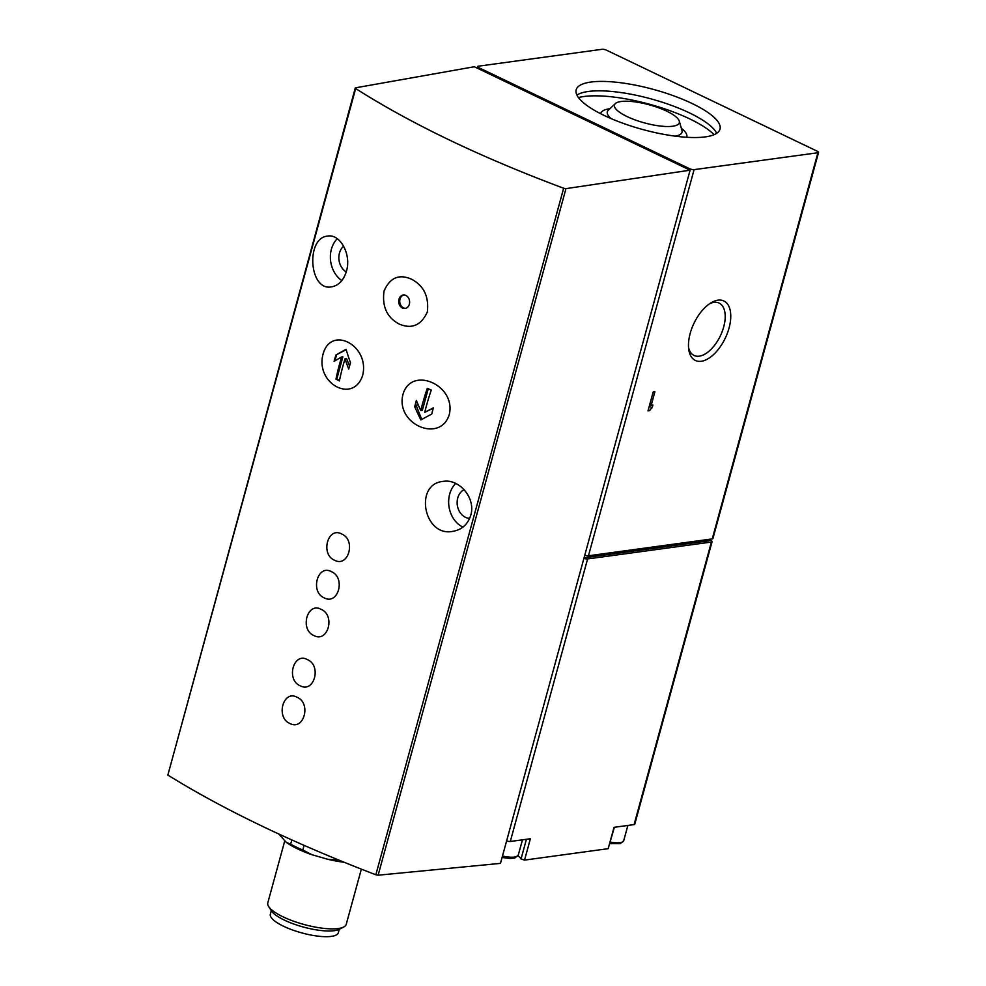 <?xml version="1.0" encoding="UTF-8"?>
<svg xmlns="http://www.w3.org/2000/svg" width="986" height="986" viewBox="0 0 986 986"><rect width="100%" height="100%" fill="white"/><g stroke="black" fill="none" stroke-linecap="round" stroke-linejoin="round"><path stroke-width="1.48" d="M411.396 279.149C398.96 273.751 389.852 277.719 384.047 291.067C381.915 306.436 386.931 317.418 399.071 324.012C411.741 329.398 421.158 325.392 427.32 312.007C429.144 296.65 423.832 285.693 411.396 279.149M398.948 299.239A6.779 5.448 82.2 0 1 403.225 295.024A6.779 5.448 82.2 0 1 409.547 301.001A6.779 5.448 82.2 0 1 405.061 308.458A6.779 5.448 82.2 0 1 398.948 299.239M289.847 723.441C303.922 731.144 311.588 703.141 297.02 697.238C283.204 689.497 275.501 717.5 289.847 723.441M307.324 659.572C293.483 651.832 285.817 679.835 300.151 685.763C314.201 693.478 321.917 665.476 307.324 659.572M313.893 635.539C327.968 643.242 335.634 615.239 321.066 609.336C307.262 601.583 299.547 629.598 313.893 635.539M324.197 597.861C338.272 605.564 345.938 577.562 331.37 571.658C317.566 563.918 309.851 591.92 324.197 597.861M341.674 533.993C327.845 526.253 320.179 554.255 334.5 560.196C348.551 567.911 356.266 539.897 341.674 533.993M323.088 354.023C315.002 383.677 353.604 404.272 362.725 375.136C369.787 345.482 331.05 324.887 323.088 354.023M449.296 414.527C456.345 385.021 411.248 365.313 403.003 394.314C395.066 424.103 440.286 443.811 449.296 414.527M690.101 170.184L474.315 66.74L355.65 87.803L355.675 88.555C411.433 123.989 480.761 157.23 563.647 188.252L565.964 188.634L690.101 170.184L500.469 863.379L378.131 875.211L375.839 874.767C293.162 843.005 223.834 809.765 167.854 775.07L355.268 88.025M470.766 515.271C467.771 524.441 461.781 529.802 452.808 531.355C423.66 537.308 413.824 483.843 443.121 481.402C459.156 478.444 476.053 498.14 470.766 515.271M346.468 271.175C343.609 280.32 338.691 285.533 331.715 286.815C309 291.807 305.561 237.564 327.66 236.098C339.862 233.559 351.608 254.117 346.468 271.175M526.425 839.283L521.039 858.966L524.54 860.1L608.177 848.675L614.377 827.279M521.039 858.966A23.048 6.421 15.3 0 0 517.983 855.823M278.718 833.996L286.371 842.414A48.117 13.397 15.3 0 0 312.069 854.739L327.512 859.213A48.117 13.397 15.3 0 0 344.102 862.269M327.512 859.213L337.804 860.174A50.828 14.149 15.3 0 0 339.776 860.507M286.371 842.414L290.66 844.189A50.828 14.149 15.3 0 0 302.801 850.006L312.069 854.739M290.66 844.189L291.819 839.961M302.801 850.006L304.07 845.396M284.757 840.848L267.798 902.843A40.66 11.327 15.3 0 0 268.623 906.467A40.66 11.327 15.3 0 0 304.033 924.498A40.66 11.327 15.3 0 0 343.695 927.013A40.66 11.327 15.3 0 0 346.246 924.301L361.344 869.147M339.233 929.317A36.802 10.242 15.3 0 1 303.343 927.037A36.802 10.242 15.3 0 1 271.286 910.719L270.337 914.133A35.237 9.811 15.3 0 0 301.741 932.892A35.237 9.811 15.3 0 0 338.321 932.731L339.258 929.293L343.695 927.013M634.097 824.592L711.399 542.041A3.389 0.949 15.3 0 0 712.065 541.684L634.762 824.234A3.389 0.949 15.3 0 1 634.097 824.592L614.019 827.328L608.177 848.675M711.399 542.041L587.594 558.939A3.389 0.949 15.3 0 1 583.922 558.335M524.54 860.1L530.382 838.741L510.304 841.489L587.594 558.939M712.065 541.684A3.389 0.949 15.3 0 0 710.795 540.525L709.094 539.712M584.057 557.817L708.798 540.796L709.193 539.317M584.772 555.204A3.389 0.949 15.3 0 0 588.457 555.796L694.095 169.641L817.887 152.744A3.389 0.949 15.3 0 0 818.565 152.399A3.389 0.949 15.3 0 0 817.283 151.228L606.698 50.274A3.389 0.949 15.3 0 0 602.101 49.3L478.309 66.198A3.389 0.949 15.3 0 0 477.631 66.543A3.389 0.949 15.3 0 0 478.913 67.714L689.497 168.668A3.389 0.949 15.3 0 0 694.095 169.641M588.457 555.796L712.249 538.898A3.389 0.949 15.3 0 0 712.915 538.553L818.565 152.399M648.012 410.879L649.725 410.644A5.805 3.057 115.6 0 1 652.177 407.723L652.905 405.036L651.204 405.271L654.877 391.812L653.163 392.046L648.012 410.879M701.256 361.27A32.969 17.317 -64.4 0 1 688.758 349.488A32.969 17.317 -64.4 0 1 711.177 302.727A32.969 17.317 -64.4 0 1 730.158 323.063A32.969 17.317 -64.4 0 1 701.256 361.27M506.619 840.885A3.389 0.949 15.3 0 0 510.304 841.489M590.897 82.048A74.554 20.755 15.3 0 0 576.181 89.8A74.554 20.755 15.3 0 0 642.625 129.486A74.554 20.755 15.3 0 0 720.014 129.141A74.554 20.755 15.3 0 0 673.869 95.901A74.554 20.755 15.3 0 0 590.897 82.048M464.086 489.66A14.913 11.992 -97.8 0 0 457.479 506.138A14.913 11.992 -97.8 0 0 469.669 518.34M455.692 483.436A25.414 20.435 -97.8 0 0 449.074 507.124A25.414 20.435 -97.8 0 0 462.915 527.103M343.646 246.192A14.913 11.992 -97.8 0 0 338.95 259.552A14.913 11.992 -97.8 0 0 346.259 271.914M337.237 238.698A25.414 20.435 -97.8 0 0 341.822 280.579M420.874 419.913A146.384 83.206 -118.7 0 1 414.712 406.7A146.335 76.896 -64.4 0 1 416.363 400.427A146.359 83.194 61.3 0 0 420.775 410.595A145.903 76.674 -64.4 0 1 427.295 388.336A145.447 40.488 15.3 0 0 431.276 390.074A145.435 76.415 115.6 0 0 424.744 412.333A145.398 25.402 -21.7 0 1 433.359 407.847A144.301 75.823 115.6 0 0 431.72 414.108A144.757 25.291 158.3 0 0 420.874 419.913M335.98 379.117A145.435 76.415 -64.4 0 1 341.612 356.981A145.398 25.402 158.3 0 0 334.106 361.32A144.301 75.823 -64.4 0 1 335.906 355.034A144.745 25.291 -21.7 0 1 346.074 349.327A146.384 83.206 61.3 0 0 350.511 362.774A146.335 76.896 115.6 0 0 348.711 369.06A146.359 83.194 -118.7 0 1 345.014 358.793A145.903 76.674 115.6 0 0 339.394 380.929A145.46 40.5 -164.7 0 1 335.98 379.117L339.517 380.3M417.472 403.114L416.56 406.442L421.725 419.444M416.56 406.442L414.712 406.7M433.273 408.192L424.744 412.333M428.257 388.755L422.341 410.386L420.775 410.595M341.612 356.981L342.881 356.809L336.818 379.006M349.549 366.065L346.579 358.584L345.014 358.793M346.185 349.673L335.906 355.034M336.546 354.948L334.932 360.827M403.767 294.987A6.779 5.448 -97.8 0 0 400.008 299.103A6.779 5.448 -97.8 0 0 405.591 308.347M709.513 303.787A29.025 15.258 -64.4 0 1 719.139 303.109A29.025 15.258 -64.4 0 1 722.245 331.444A29.025 15.258 -64.4 0 1 699.234 356.168A29.025 15.258 -64.4 0 1 694.045 355.453A29.025 15.258 -64.4 0 1 688.548 347.516M648.27 409.954L649.725 410.644M649.121 406.836A5.805 3.057 115.6 0 1 649.577 406.478L652.177 407.723M649.577 406.478L650.057 404.716M649.737 404.568L651.204 405.271M621.106 101.496A33.623 9.355 15.3 0 0 615.338 103.604A33.623 9.355 15.3 0 0 644.425 122.893A33.623 9.355 15.3 0 0 679.28 121.105A33.623 9.355 15.3 0 0 655.924 106.833A33.623 9.355 15.3 0 0 621.106 101.496M714.086 134.688A77.943 21.704 15.3 0 0 654.494 105.65A77.943 21.704 15.3 0 0 584.008 96.505A77.943 21.704 15.3 0 0 578.462 97.577M716.699 133.307A74.554 20.755 15.3 0 0 663.134 102.507A74.554 20.755 15.3 0 0 588.322 91.476A74.554 20.755 15.3 0 0 576.921 95.063M167.854 775.07L355.675 88.555M375.839 874.767L563.647 188.252M712.249 538.898L817.887 152.744M689.202 169.752L689.497 168.668M478.617 68.798L478.913 67.714M378.131 875.211L565.964 188.634M610.309 842.155A18.635 5.189 15.3 0 0 623.694 840.738L627.872 825.442M502.466 856.082A18.635 5.189 15.3 0 0 518.266 855.121L522.457 839.825M615.338 103.604L608.325 110.222A38.713 10.772 15.3 0 0 611.234 118.665M675.139 136.154A38.713 10.772 15.3 0 0 681.955 130.362L681.967 130.435M609.903 108.731A44.58 12.411 15.3 0 0 609.607 108.768A44.58 12.411 15.3 0 0 600.733 113.76M686.687 137.276A44.58 12.411 15.3 0 0 681.351 128.279M271.286 910.719L268.623 906.467M477.199 68.133L477.631 66.543M609.927 843.548L620.231 843.646L623.694 840.738M502.084 857.487L510.181 858.486L514.803 858.03L518.266 855.121M679.28 121.105L681.955 130.362"/></g></svg>
